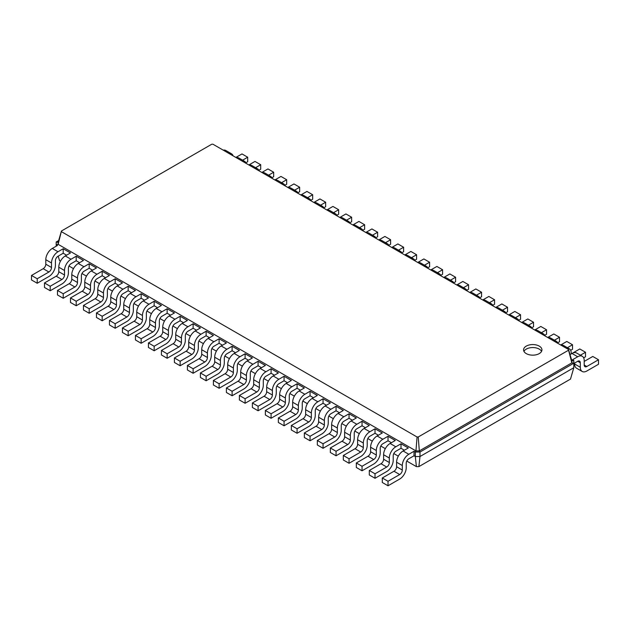 <?xml version="1.0" encoding="UTF-8"?>
<svg xmlns="http://www.w3.org/2000/svg" width="630" height="630" viewBox="0 0 630 630"><rect width="100%" height="100%" fill="white"/><g stroke="black" fill="none" stroke-linecap="round" stroke-linejoin="round"><path stroke-width="0.94" d="M408.807 458.782A3.678 2.118 120 0 0 406.208 463.278L406.208 467.783A9.19 5.308 -60 0 1 399.711 479.036L388.017 485.785L388.017 481.281L399.711 474.532A3.678 2.118 120 0 0 402.31 470.035L402.31 465.531A9.19 5.308 -60 0 1 408.807 454.277L414.005 451.277L414.005 455.781L408.807 458.782M388.017 485.785L382.3 482.485L382.3 477.981L393.994 471.232A3.678 2.118 120 0 0 396.593 466.728L396.593 462.231A9.19 5.308 -60 0 1 403.09 450.978L408.287 447.977L401.011 443.78L401.011 448.276L395.813 451.277A3.678 2.118 120 0 0 393.214 455.781L393.214 460.278A9.19 5.308 -60 0 1 386.718 471.531L375.023 478.28L375.023 473.784L386.718 467.035A3.678 2.118 120 0 0 389.316 462.53L389.316 458.034A9.19 5.308 -60 0 1 395.813 446.78L401.011 443.78M418.879 466.617L419.982 456.529L573.812 367.715L570.497 379.079L418.879 466.617L416.406 466.617L406.783 461.065M398.31 456.167L393.789 453.561M385.316 448.662L380.803 446.064M372.322 441.165L367.81 438.559M359.328 433.66L354.816 431.054M346.335 426.163L341.822 423.557M333.341 418.659L328.829 416.052M320.347 411.162L315.835 408.555M307.361 403.657L302.841 401.05M294.368 396.16L289.855 393.553M281.374 388.655L276.861 386.048M268.38 381.158L263.868 378.551M255.386 373.653L250.874 371.046M242.393 366.156L237.88 363.549M229.399 358.651L224.886 356.044M216.405 351.146L211.893 348.548M203.419 343.649L198.899 341.043M190.425 336.144L185.913 333.538M177.432 328.647L172.919 326.041M164.438 321.142L159.925 318.536M151.444 313.645L146.932 311.039M138.45 306.141L133.938 303.534M125.457 298.644L120.944 296.037M112.471 291.139L107.951 288.532M99.477 283.642L94.965 281.035M86.483 276.137L81.971 273.53M73.489 268.64L68.977 266.033M60.496 261.135L59.504 260.56L58.212 256.127M66.583 255.197L63.205 253.244L58.007 256.245A3.678 2.118 120 0 0 55.408 260.749L55.408 265.246A9.19 5.308 -60 0 1 48.912 276.499L37.217 283.248L37.217 278.751L48.912 272.002A3.678 2.118 120 0 0 51.51 267.498L51.51 262.993A9.19 5.308 -60 0 1 58.007 251.748L63.205 248.748L63.205 253.244M79.569 262.694L76.198 260.749L71.001 263.75A3.678 2.118 120 0 0 68.402 268.246L68.402 272.751A9.19 5.308 -60 0 1 61.905 284.004L50.211 290.753L50.211 286.248L61.905 279.5A3.678 2.118 120 0 0 64.504 275.003L64.504 270.498A9.19 5.308 -60 0 1 71.001 259.245L76.198 256.245L76.198 260.749M92.563 270.199L89.184 268.246L83.987 271.246A3.678 2.118 120 0 0 81.388 275.751L81.388 280.248A9.19 5.308 -60 0 1 74.899 291.501L63.205 298.25L63.205 293.753L74.899 287.004A3.678 2.118 120 0 0 77.498 282.5L77.498 278.003A9.19 5.308 -60 0 1 83.987 266.75L89.184 263.75L89.184 268.246M105.556 277.696L102.178 275.751L96.981 278.751A3.678 2.118 120 0 0 94.382 283.248L94.382 287.752A9.19 5.308 -60 0 1 87.885 299.006L76.198 305.755L76.198 301.25L87.885 294.501A3.678 2.118 120 0 0 90.484 290.005L90.484 285.5A9.19 5.308 -60 0 1 96.981 274.247L102.178 271.246L102.178 275.751M118.55 285.201L115.172 283.248L109.974 286.248A3.678 2.118 120 0 0 107.376 290.753L107.376 295.25A9.19 5.308 -60 0 1 100.879 306.503L89.184 313.26L89.184 308.755L100.879 302.006A3.678 2.118 120 0 0 103.478 297.502L103.478 293.005A9.19 5.308 -60 0 1 109.974 281.752L115.172 278.751L115.172 283.248M131.544 292.706L128.166 290.753L122.968 293.753A3.678 2.118 120 0 0 120.369 298.25L120.369 302.754A9.19 5.308 -60 0 1 113.872 314.008L102.178 320.757L102.178 316.26L113.872 309.503A3.678 2.118 120 0 0 116.471 305.007L116.471 300.502A9.19 5.308 -60 0 1 122.968 289.249L128.166 286.248L128.166 290.753M144.538 300.203L141.159 298.25L135.962 301.25A3.678 2.118 120 0 0 133.363 305.755L133.363 310.259A9.19 5.308 -60 0 1 126.866 321.505L115.172 328.261L115.172 323.757L126.866 317.008A3.678 2.118 120 0 0 129.465 312.504L129.465 308.007A9.19 5.308 -60 0 1 135.962 296.754L141.159 293.753L141.159 298.25M157.531 307.708L154.153 305.755L148.956 308.755A3.678 2.118 120 0 0 146.357 313.26L146.357 317.756A9.19 5.308 -60 0 1 139.86 329.01L128.166 335.759L128.166 331.262L139.86 324.505A3.678 2.118 120 0 0 142.459 320.009L142.459 315.504A9.19 5.308 -60 0 1 148.956 304.251L154.153 301.25L154.153 305.755M170.525 315.205L167.147 313.26L161.949 316.26A3.678 2.118 120 0 0 159.351 320.757L159.351 325.261A9.19 5.308 -60 0 1 152.854 336.507L141.159 343.263L141.159 338.759L152.854 332.01A3.678 2.118 120 0 0 155.452 327.505L155.452 323.009A9.19 5.308 -60 0 1 161.949 311.755L167.147 308.755L167.147 313.26M183.511 322.71L180.133 320.757L174.935 323.757A3.678 2.118 120 0 0 172.344 328.261L172.344 332.758A9.19 5.308 -60 0 1 165.847 344.011L154.153 350.76L154.153 346.264L165.847 339.507A3.678 2.118 120 0 0 168.446 335.01L168.446 330.506A9.19 5.308 -60 0 1 174.935 319.26L180.133 316.26L180.133 320.757M196.505 330.207L193.126 328.261L187.929 331.262A3.678 2.118 120 0 0 185.33 335.759L185.33 340.263A9.19 5.308 -60 0 1 178.833 351.509L167.147 358.265L167.147 353.761L178.833 347.012A3.678 2.118 120 0 0 181.432 342.507L181.432 338.011A9.19 5.308 -60 0 1 187.929 326.757L193.126 323.757L193.126 328.261M209.499 337.711L206.12 335.759L200.923 338.759A3.678 2.118 120 0 0 198.324 343.263L198.324 347.76A9.19 5.308 -60 0 1 191.827 359.013L180.133 365.762L180.133 361.266L191.827 354.509A3.678 2.118 120 0 0 194.426 350.012L194.426 345.508A9.19 5.308 -60 0 1 200.923 334.262L206.12 331.262L206.12 335.759M222.492 345.209L219.114 343.263L213.916 346.264A3.678 2.118 120 0 0 211.318 350.76L211.318 355.265A9.19 5.308 -60 0 1 204.821 366.518L193.126 373.267L193.126 368.763L204.821 362.014A3.678 2.118 120 0 0 207.42 357.509L207.42 353.013A9.19 5.308 -60 0 1 213.916 341.759L219.114 338.759L219.114 343.263M235.486 352.713L232.108 350.76L226.91 353.761A3.678 2.118 120 0 0 224.311 358.265L224.311 362.762A9.19 5.308 -60 0 1 217.815 374.015L206.12 380.764L206.12 376.267L217.815 369.519A3.678 2.118 120 0 0 220.413 365.014L220.413 360.517A9.19 5.308 -60 0 1 226.91 349.264L232.108 346.264L232.108 350.76M248.48 360.21L245.101 358.265L245.101 353.761L252.378 357.966L247.18 360.966A9.19 5.308 -60 0 0 240.684 372.212L240.684 376.716A3.678 2.118 120 0 1 238.085 381.221L226.391 387.97L226.391 392.466L232.108 395.766L232.108 391.269L243.802 384.52A3.678 2.118 120 0 0 246.401 380.016L246.401 375.519A9.19 5.308 -60 0 1 252.898 364.266L258.095 361.266L258.095 365.762L252.898 368.763A3.678 2.118 120 0 0 250.299 373.267L250.299 377.764A9.19 5.308 -60 0 1 243.802 389.017L232.108 395.766M261.474 367.715L258.095 365.762M274.459 375.212L271.081 373.267L271.081 368.763L278.358 372.968L273.16 375.968A9.19 5.308 -60 0 0 266.671 387.222L266.671 391.718A3.678 2.118 120 0 1 264.072 396.223L252.378 402.972L252.378 407.468L258.095 410.776L258.095 406.271L269.782 399.522A3.678 2.118 120 0 0 272.38 395.018L272.38 390.521A9.19 5.308 -60 0 1 278.877 379.268L284.075 376.267L284.075 380.764L278.877 383.764A3.678 2.118 120 0 0 276.279 388.269L276.279 392.766A9.19 5.308 -60 0 1 269.782 404.019L258.095 410.776M287.453 382.717L284.075 380.764M300.447 390.222L297.069 388.269L297.069 383.764L304.345 387.97L299.148 390.97A9.19 5.308 -60 0 0 292.651 402.224L292.651 406.72A3.678 2.118 120 0 1 290.052 411.225L278.358 417.974L278.358 422.478L284.075 425.778L284.075 421.273L295.769 414.524A3.678 2.118 120 0 0 298.368 410.02L298.368 405.523A9.19 5.308 -60 0 1 304.865 394.27L310.062 391.269L310.062 395.766L304.865 398.766A3.678 2.118 120 0 0 302.266 403.271L302.266 407.775A9.19 5.308 -60 0 1 295.769 419.021L284.075 425.778M313.441 397.719L310.062 395.766M326.434 405.224L323.056 403.271L323.056 398.766L330.333 402.972L325.135 405.972A9.19 5.308 -60 0 0 318.638 417.225L318.638 421.722A3.678 2.118 120 0 1 316.039 426.226L304.345 432.975L304.345 437.48L310.062 440.779L310.062 436.275L321.757 429.526A3.678 2.118 120 0 0 324.356 425.022L324.356 420.525A9.19 5.308 -60 0 1 330.852 409.272L336.05 406.271L336.05 410.776L330.852 413.776A3.678 2.118 120 0 0 328.254 418.273L328.254 422.777A9.19 5.308 -60 0 1 321.757 434.023L310.062 440.779M339.428 412.721L336.05 410.776M352.422 420.226L349.044 418.273L349.044 413.776L356.32 417.974L351.123 420.974A9.19 5.308 -60 0 0 344.626 432.227L344.626 436.724A3.678 2.118 120 0 1 342.027 441.228L330.333 447.977L330.333 452.482L336.05 455.781L336.05 451.277L347.744 444.528A3.678 2.118 120 0 0 350.343 440.023L350.343 435.527A9.19 5.308 -60 0 1 356.84 424.273L362.037 421.273L362.037 425.778L356.84 428.778A3.678 2.118 120 0 0 354.241 433.275L354.241 437.779A9.19 5.308 -60 0 1 347.744 449.025L336.05 455.781M365.408 427.723L362.037 425.778M378.402 435.228L375.023 433.275L375.023 428.778L382.3 432.975L377.102 435.976A9.19 5.308 -60 0 0 370.605 447.229L370.605 451.726A3.678 2.118 120 0 1 368.007 456.23L356.32 462.979L356.32 467.484L362.037 470.783L362.037 466.279L373.724 459.53A3.678 2.118 120 0 0 376.323 455.033L376.323 450.529A9.19 5.308 -60 0 1 382.82 439.275L388.017 436.275L388.017 440.779L382.82 443.78A3.678 2.118 120 0 0 380.221 448.276L380.221 452.781A9.19 5.308 -60 0 1 373.724 464.034L362.037 470.783M391.395 442.725L388.017 440.779M404.389 450.23L401.011 448.276M416.406 466.617L415.304 456.529L414.005 455.781M573.812 367.715L573.812 363.211L419.982 452.025L419.982 456.529L415.304 456.529L415.304 452.025L414.005 451.277M582.215 371.472L576.497 368.172A9.19 5.308 120 0 1 574.591 363.967L574.591 363.061L573.812 363.518L577.71 361.266A3.678 2.118 -60 0 1 579.553 361.084A3.678 2.118 -60 0 1 580.309 362.762L580.309 367.266A9.19 5.308 120 0 0 582.215 371.472A9.19 5.308 120 0 0 586.806 371.015L598.5 364.266L598.5 359.761L586.806 366.518A3.678 2.118 -60 0 1 584.971 366.699A3.678 2.118 -60 0 1 584.207 365.014L584.207 360.517A9.19 5.308 120 0 0 582.309 356.304A9.19 5.308 120 0 0 577.71 356.761L572.512 359.761L573.812 360.51L573.812 363.211L571.867 362.841L419.328 450.907L419.982 452.025L415.304 452.025L415.95 450.907L415.304 450.529L58.133 244.322L61.449 231.005L211.775 144.215L212.94 144.215L568.551 349.524L568.551 350.201L418.226 436.992L417.06 436.992L61.449 231.682M388.017 481.281L382.3 477.981M56.188 246.196L56.188 241.991L58.661 240.566M37.217 283.248L31.5 279.948L31.5 275.452L43.194 268.695A3.678 2.118 120 0 0 45.793 264.198L45.793 259.694A9.19 5.308 -60 0 1 52.29 248.448L57.487 245.448L56.188 244.692L58.133 244.322L58.133 242.369L61.449 231.005M50.211 290.753L44.494 287.453L44.494 282.949L56.188 276.2A3.678 2.118 120 0 0 58.787 271.695L58.787 267.199A9.19 5.308 -60 0 1 65.284 255.945L70.481 252.945L63.205 248.748M375.023 478.28L369.306 474.981L369.306 470.484L381 463.727A3.678 2.118 120 0 0 383.599 459.231L383.599 454.726A9.19 5.308 -60 0 1 390.096 443.481L395.293 440.48L388.017 436.275M63.205 298.25L57.487 294.95L57.487 290.454L69.182 283.705A3.678 2.118 120 0 0 71.781 279.2L71.781 274.696A9.19 5.308 -60 0 1 78.278 263.45L83.467 260.45L76.198 256.245M76.198 305.755L70.481 302.455L70.481 297.951L82.168 291.202A3.678 2.118 120 0 0 84.766 286.705L84.766 282.201A9.19 5.308 -60 0 1 91.263 270.947L96.461 267.947L89.184 263.75M375.023 433.275L369.826 436.275A3.678 2.118 120 0 0 367.227 440.779L367.227 445.276A9.19 5.308 -60 0 1 360.738 456.529L349.044 463.278L349.044 458.782L360.738 452.033A3.678 2.118 120 0 0 363.329 447.528L363.329 443.024A9.19 5.308 -60 0 1 369.826 431.778L375.023 428.778M349.044 463.278L343.326 459.979L343.326 455.482L355.021 448.725A3.678 2.118 120 0 0 357.62 444.229L357.62 439.724A9.19 5.308 -60 0 1 364.108 428.479L369.306 425.47L362.037 421.273M89.184 313.26L83.467 309.952L83.467 305.455L95.162 298.707A3.678 2.118 120 0 0 97.76 294.202L97.76 289.705A9.19 5.308 -60 0 1 104.257 278.452L109.455 275.452L102.178 271.246M102.178 320.757L96.461 317.457L96.461 312.952L108.155 306.204A3.678 2.118 120 0 0 110.754 301.707L110.754 297.202A9.19 5.308 -60 0 1 117.251 285.949L122.448 282.949L115.172 278.751M349.044 418.273L343.846 421.273A3.678 2.118 120 0 0 341.247 425.778L341.247 430.274A9.19 5.308 -60 0 1 334.75 441.528L323.056 448.276L323.056 443.78L334.75 437.023A3.678 2.118 120 0 0 337.349 432.526L337.349 428.022A9.19 5.308 -60 0 1 343.846 416.776L349.044 413.776M323.056 448.276L317.339 444.977L317.339 440.48L329.033 433.724A3.678 2.118 120 0 0 331.632 429.227L331.632 424.722A9.19 5.308 -60 0 1 338.129 413.469L343.326 410.469L336.05 406.271M115.172 328.261L109.455 324.954L109.455 320.457L121.149 313.709A3.678 2.118 120 0 0 123.748 309.204L123.748 304.707A9.19 5.308 -60 0 1 130.245 293.454L135.442 290.454L128.166 286.248M128.166 335.759L122.448 332.459L122.448 327.962L134.143 321.205A3.678 2.118 120 0 0 136.741 316.709L136.741 312.204A9.19 5.308 -60 0 1 143.238 300.951L148.436 297.951L141.159 293.753M323.056 403.271L317.859 406.271A3.678 2.118 120 0 0 315.26 410.776L315.26 415.272A9.19 5.308 -60 0 1 308.763 426.526L297.069 433.275L297.069 428.778L308.763 422.021A3.678 2.118 120 0 0 311.362 417.525L311.362 413.02A9.19 5.308 -60 0 1 317.859 401.767L323.056 398.766M297.069 433.275L291.351 429.975L291.351 425.478L303.046 418.722A3.678 2.118 120 0 0 305.644 414.225L305.644 409.72A9.19 5.308 -60 0 1 312.141 398.467L317.339 395.467L310.062 391.269M141.159 343.263L135.442 339.964L135.442 335.459L147.137 328.71A3.678 2.118 120 0 0 149.735 324.206L149.735 319.709A9.19 5.308 -60 0 1 156.232 308.456L161.43 305.455L154.153 301.25M154.153 350.76L148.436 347.461L148.436 342.964L160.13 336.207A3.678 2.118 120 0 0 162.729 331.711L162.729 327.206A9.19 5.308 -60 0 1 169.226 315.953L174.415 312.952L167.147 308.755M297.069 388.269L291.871 391.269A3.678 2.118 120 0 0 289.272 395.766L289.272 400.27A9.19 5.308 -60 0 1 282.775 411.524L271.081 418.273L271.081 413.776L282.775 407.019A3.678 2.118 120 0 0 285.374 402.523L285.374 398.018A9.19 5.308 -60 0 1 291.871 386.765L297.069 383.764M271.081 418.273L265.372 414.973L265.372 410.469L277.058 403.72A3.678 2.118 120 0 0 279.657 399.223L279.657 394.719A9.19 5.308 -60 0 1 286.154 383.465L291.351 380.465L284.075 376.267M167.147 358.265L161.43 354.966L161.43 350.461L173.124 343.712A3.678 2.118 120 0 0 175.715 339.208L175.715 334.711A9.19 5.308 -60 0 1 182.212 323.458L187.409 320.457L180.133 316.26M180.133 365.762L174.415 362.463L174.415 357.966L186.11 351.209A3.678 2.118 120 0 0 188.709 346.713L188.709 342.208A9.19 5.308 -60 0 1 195.206 330.955L200.403 327.954L193.126 323.757M271.081 373.267L265.892 376.267A3.678 2.118 120 0 0 263.293 380.764L263.293 385.269A9.19 5.308 -60 0 1 256.796 396.522L245.101 403.271L245.101 398.766L256.796 392.017A3.678 2.118 120 0 0 259.395 387.521L259.395 383.016A9.19 5.308 -60 0 1 265.892 371.763L271.081 368.763M245.101 403.271L239.384 399.971L239.384 395.467L251.079 388.718A3.678 2.118 120 0 0 253.677 384.221L253.677 379.717A9.19 5.308 -60 0 1 260.174 368.463L265.372 365.463L258.095 361.266M193.126 373.267L187.409 369.967L187.409 365.463L199.104 358.714A3.678 2.118 120 0 0 201.702 354.21L201.702 349.713A9.19 5.308 -60 0 1 208.199 338.46L213.397 335.459L206.12 331.262M206.12 380.764L200.403 377.464L200.403 372.968L212.097 366.211A3.678 2.118 120 0 0 214.696 361.714L214.696 357.21A9.19 5.308 -60 0 1 221.193 345.964L226.391 342.964L219.114 338.759M245.101 358.265L239.904 361.266A3.678 2.118 120 0 0 237.305 365.762L237.305 370.267A9.19 5.308 -60 0 1 230.808 381.52L219.114 388.269L219.114 383.764L230.808 377.016A3.678 2.118 120 0 0 233.407 372.519L233.407 368.014A9.19 5.308 -60 0 1 239.904 356.761L245.101 353.761M219.114 388.269L213.397 384.969L213.397 380.465L225.091 373.716A3.678 2.118 120 0 0 227.69 369.211L227.69 364.715A9.19 5.308 -60 0 1 234.187 353.461L239.384 350.461L232.108 346.264M418.226 436.992L419.328 450.907L415.95 450.907L417.06 436.992M526.263 346.114A9.19 5.308 0 0 0 523.569 349.863A9.19 5.308 0 0 0 532.76 355.162A9.19 5.308 0 0 0 541.942 349.863A9.19 5.308 0 0 0 536.272 344.964A9.19 5.308 0 0 0 526.263 346.114M375.023 473.784L369.306 470.484M56.188 241.991L58.133 242.369M37.217 278.751L31.5 275.452M50.211 286.248L44.494 282.949M362.037 466.279L356.32 462.979M63.205 293.753L57.487 290.454M349.044 458.782L343.326 455.482M76.198 301.25L70.481 297.951M336.05 451.277L330.333 447.977M89.184 308.755L83.467 305.455M323.056 443.78L317.339 440.48M102.178 316.26L96.461 312.952M310.062 436.275L304.345 432.975M115.172 323.757L109.455 320.457M297.069 428.778L291.351 425.478M128.166 331.262L122.448 327.962M284.075 421.273L278.358 417.974M141.159 338.759L135.442 335.459M271.081 413.776L265.372 410.469M154.153 346.264L148.436 342.964M258.095 406.271L252.378 402.972M167.147 353.761L161.43 350.461M245.101 398.766L239.384 395.467M180.133 361.266L174.415 357.966M232.108 391.269L226.391 387.97M193.126 368.763L187.409 365.463M219.114 383.764L213.397 380.465M206.12 376.267L200.403 372.968M573.812 360.51L571.867 360.888L571.867 362.841L568.551 350.201M571.867 360.888L568.551 349.524M541.572 351.359A9.19 5.308 0 0 0 526.263 349.114A9.19 5.308 0 0 0 523.947 351.359M245.857 162.792L247.7 161.729L247.7 157.232L241.983 153.933L235.872 157.453M233.092 155.846A9.19 5.308 120 0 0 231.501 153.775L225.784 150.476A9.19 5.308 120 0 0 223.201 150.137M247.7 157.232L242.597 160.178M231.501 153.775A9.19 5.308 120 0 0 228.918 153.436M598.5 359.761L592.783 356.462L584.207 361.415M582.309 356.304L576.592 353.005A9.19 5.308 120 0 0 571.993 353.461L570.032 354.595M258.851 170.297L260.694 169.234L260.694 164.729L254.977 161.43L248.866 164.958M246.078 163.351A9.19 5.308 120 0 0 244.495 161.272L238.778 157.972A9.19 5.308 120 0 0 236.195 157.642M583.663 357.824L585.506 356.761L585.506 352.264L580.403 355.21M571.213 353.91L571.213 353.013A9.19 5.308 120 0 0 569.315 348.807A9.19 5.308 120 0 0 566.724 348.469M260.694 164.729L255.583 167.674M244.495 161.272A9.19 5.308 120 0 0 241.912 160.941M585.506 352.264L579.789 348.965L572.048 353.438M569.315 348.807L563.598 345.508A9.19 5.308 120 0 0 561.007 345.169M271.845 177.794L273.68 176.731L273.68 172.234L267.963 168.935L261.859 172.455M259.072 170.848A9.19 5.308 120 0 0 257.489 168.777L251.772 165.477A9.19 5.308 120 0 0 249.181 165.139M570.67 350.327L572.512 349.264L572.512 344.76L567.409 347.705M557.904 343.382A9.19 5.308 120 0 0 556.322 341.302A9.19 5.308 120 0 0 553.731 340.972M273.68 172.234L268.577 175.179M257.489 168.777A9.19 5.308 120 0 0 254.898 168.438M572.512 344.76L566.795 341.46L560.692 344.988M556.322 341.302L550.604 338.003A9.19 5.308 120 0 0 548.013 337.672M284.831 185.299L286.674 184.236L286.674 179.731L280.956 176.431L274.853 179.959M272.065 178.353A9.19 5.308 120 0 0 270.483 176.274L264.765 172.974A9.19 5.308 120 0 0 262.175 172.644M557.684 342.822L559.519 341.759L559.519 337.263L554.416 340.208M544.911 335.877A9.19 5.308 120 0 0 543.328 333.805A9.19 5.308 120 0 0 540.737 333.467M286.674 179.731L281.571 182.684M270.483 176.274A9.19 5.308 120 0 0 267.892 175.943M559.519 337.263L553.802 333.963L547.698 337.483M543.328 333.805L537.611 330.506A9.19 5.308 120 0 0 535.02 330.167M297.825 192.796L299.667 191.733L299.667 187.236L293.95 183.936L287.847 187.456M285.059 185.85A9.19 5.308 120 0 0 283.476 183.779L277.759 180.479A9.19 5.308 120 0 0 275.168 180.141M544.69 335.325L546.533 334.262L546.533 329.758L541.422 332.703M531.917 328.372A9.19 5.308 120 0 0 530.334 326.301A9.19 5.308 120 0 0 527.751 325.97M299.667 187.236L294.564 190.181M283.476 183.779A9.19 5.308 120 0 0 280.885 183.44M546.533 329.758L540.816 326.458L534.705 329.986M530.334 326.301L524.617 323.001A9.19 5.308 120 0 0 522.034 322.662M310.818 200.301L312.661 199.237L312.661 194.733L306.944 191.433L300.841 194.961M298.053 193.355A9.19 5.308 120 0 0 296.47 191.284L290.753 187.976A9.19 5.308 120 0 0 288.162 187.645M531.696 327.82L533.539 326.757L533.539 322.261L528.428 325.206M518.931 320.875A9.19 5.308 120 0 0 517.34 318.804A9.19 5.308 120 0 0 514.757 318.465M312.661 194.733L307.558 197.686M296.47 191.284A9.19 5.308 120 0 0 293.879 190.945M533.539 322.261L527.822 318.953L521.711 322.481M517.34 318.804L511.623 315.504A9.19 5.308 120 0 0 509.04 315.165M323.812 207.798L325.655 206.734L325.655 202.238L319.938 198.938L313.827 202.466M311.047 200.852A9.19 5.308 120 0 0 309.456 198.781L303.739 195.481A9.19 5.308 120 0 0 301.156 195.143M518.703 320.323L520.545 319.26L520.545 314.756L515.442 317.701M505.937 313.37A9.19 5.308 120 0 0 504.347 311.299A9.19 5.308 120 0 0 501.763 310.96M325.655 202.238L320.552 205.183M309.456 198.781A9.19 5.308 120 0 0 306.873 198.442M520.545 314.756L514.828 311.456L508.717 314.984M504.347 311.299L498.629 307.999A9.19 5.308 120 0 0 496.046 307.661M336.806 215.302L338.649 214.239L338.649 209.735L332.931 206.435L326.82 209.963M324.041 208.357A9.19 5.308 120 0 0 322.45 206.286L316.732 202.986A9.19 5.308 120 0 0 314.149 202.647M505.709 312.819L507.552 311.755L507.552 307.251L502.449 310.204M492.944 305.873A9.19 5.308 120 0 0 491.353 303.802A9.19 5.308 120 0 0 488.77 303.463M338.649 209.735L333.546 212.688M322.45 206.286A9.19 5.308 120 0 0 319.867 205.947M507.552 307.251L501.834 303.951L495.731 307.479M491.353 303.802L485.643 300.502A9.19 5.308 120 0 0 483.052 300.163M349.8 222.807L351.642 221.744L351.642 217.24L345.925 213.94L339.814 217.468M337.026 215.854A9.19 5.308 120 0 0 335.443 213.783L329.726 210.483A9.19 5.308 120 0 0 327.143 210.144M492.715 305.314L494.558 304.251L494.558 299.754L489.455 302.699M479.95 298.368A9.19 5.308 120 0 0 478.367 296.297A9.19 5.308 120 0 0 475.776 295.958M351.642 217.24L346.531 220.185M335.443 213.783A9.19 5.308 120 0 0 332.861 213.444M494.558 299.754L488.841 296.454L482.738 299.982M478.367 296.297L472.65 292.997A9.19 5.308 120 0 0 470.059 292.659M362.793 230.304L364.628 229.241L364.628 224.745L358.919 221.437L352.808 224.965M350.02 223.359A9.19 5.308 120 0 0 348.437 221.287L342.72 217.988A9.19 5.308 120 0 0 340.137 217.649M479.721 297.817L481.564 296.754L481.564 292.249L476.461 295.202M466.956 290.871A9.19 5.308 120 0 0 465.373 288.8A9.19 5.308 120 0 0 462.782 288.461M364.628 224.745L359.525 227.69M348.437 221.287A9.19 5.308 120 0 0 345.846 220.949M481.564 292.249L475.847 288.95L469.744 292.477M465.373 288.8L459.656 285.492A9.19 5.308 120 0 0 457.065 285.162M375.779 237.809L377.622 236.746L377.622 232.242L371.905 228.942L365.802 232.47M363.014 230.856A9.19 5.308 120 0 0 361.431 228.784L355.714 225.485A9.19 5.308 120 0 0 353.123 225.146M466.735 290.312L468.57 289.249L468.57 284.752L463.467 287.697M453.962 283.366A9.19 5.308 120 0 0 452.379 281.295A9.19 5.308 120 0 0 449.788 280.956M377.622 232.242L372.519 235.187M361.431 228.784A9.19 5.308 120 0 0 358.84 228.454M468.57 284.752L462.853 281.452L456.75 284.973M452.379 281.295L446.662 277.995A9.19 5.308 120 0 0 444.071 277.657M388.773 245.306L390.616 244.243L390.616 239.746L384.898 236.447L378.795 239.967M376.008 238.361A9.19 5.308 120 0 0 374.425 236.289L368.707 232.99A9.19 5.308 120 0 0 366.117 232.651M453.742 282.815L455.584 281.752L455.584 277.247L450.474 280.2M440.969 275.869A9.19 5.308 120 0 0 439.386 273.798A9.19 5.308 120 0 0 436.795 273.459M390.616 239.746L385.513 242.692M374.425 236.289A9.19 5.308 120 0 0 371.834 235.951M455.584 277.247L449.867 273.948L443.756 277.476M439.386 273.798L433.668 270.49A9.19 5.308 120 0 0 431.085 270.16M401.767 252.811L403.609 251.748L403.609 247.243L397.892 243.944L391.789 247.472M389.001 245.865A9.19 5.308 120 0 0 387.418 243.786L381.701 240.487A9.19 5.308 120 0 0 379.11 240.148M440.748 275.31L442.591 274.247L442.591 269.75L437.48 272.695M427.975 268.364A9.19 5.308 120 0 0 426.392 266.293A9.19 5.308 120 0 0 423.809 265.954M403.609 247.243L398.507 250.189M387.418 243.786A9.19 5.308 120 0 0 384.828 243.456M442.591 269.75L436.873 266.451L430.762 269.971M426.392 266.293L420.675 262.993A9.19 5.308 120 0 0 418.092 262.655M414.76 260.308L416.603 259.245L416.603 254.748L410.886 251.449L404.783 254.969M401.995 253.362A9.19 5.308 120 0 0 400.404 251.291L394.695 247.992A9.19 5.308 120 0 0 392.104 247.653M427.754 267.813L429.597 266.75L429.597 262.245L424.494 265.191M414.989 260.867A9.19 5.308 120 0 0 413.398 258.788A9.19 5.308 120 0 0 410.815 258.457M416.603 254.748L411.5 257.694M400.404 251.291A9.19 5.308 120 0 0 397.821 250.953M429.597 262.245L423.88 258.946L417.769 262.474M413.398 258.788L407.681 255.489A9.19 5.308 120 0 0 405.098 255.158M408.807 454.277L403.09 450.978M402.31 465.531L396.593 462.231M402.31 470.035L396.593 466.728M399.711 474.532L393.994 471.232M395.813 446.78L390.096 443.481M58.007 251.748L52.29 248.448M382.82 439.275L377.102 435.976M71.001 259.245L65.284 255.945M369.826 431.778L364.108 428.479M83.987 266.75L78.278 263.45M356.84 424.273L351.123 420.974M96.981 274.247L91.263 270.947M343.846 416.776L338.129 413.469M109.974 281.752L104.257 278.452M330.852 409.272L325.135 405.972M122.968 289.249L117.251 285.949M317.859 401.767L312.141 398.467M135.962 296.754L130.245 293.454M304.865 394.27L299.148 390.97M148.956 304.251L143.238 300.951M291.871 386.765L286.154 383.465M161.949 311.755L156.232 308.456M278.877 379.268L273.16 375.968M174.935 319.26L169.226 315.953M265.892 371.763L260.174 368.463M187.929 326.757L182.212 323.458M252.898 364.266L247.18 360.966M200.923 334.262L195.206 330.955M239.904 356.761L234.187 353.461M213.916 341.759L208.199 338.46M226.91 349.264L221.193 345.964M389.316 458.034L383.599 454.726M389.316 462.53L383.599 459.231M386.718 467.035L381 463.727M51.51 262.993L45.793 259.694M51.51 267.498L45.793 264.198M48.912 272.002L43.194 268.695M64.504 270.498L58.787 267.199M64.504 275.003L58.787 271.695M61.905 279.5L56.188 276.2M376.323 450.529L370.605 447.229M376.323 455.033L370.605 451.726M373.724 459.53L368.007 456.23M77.498 278.003L71.781 274.696M77.498 282.5L71.781 279.2M74.899 287.004L69.182 283.705M363.329 443.024L357.62 439.724M363.329 447.528L357.62 444.229M360.738 452.033L355.021 448.725M90.484 285.5L84.766 282.201M90.484 290.005L84.766 286.705M87.885 294.501L82.168 291.202M350.343 435.527L344.626 432.227M350.343 440.023L344.626 436.724M347.744 444.528L342.027 441.228M103.478 293.005L97.76 289.705M103.478 297.502L97.76 294.202M100.879 302.006L95.162 298.707M337.349 428.022L331.632 424.722M337.349 432.526L331.632 429.227M334.75 437.023L329.033 433.724M116.471 300.502L110.754 297.202M116.471 305.007L110.754 301.707M113.872 309.503L108.155 306.204M324.356 420.525L318.638 417.225M324.356 425.022L318.638 421.722M321.757 429.526L316.039 426.226M129.465 308.007L123.748 304.707M129.465 312.504L123.748 309.204M126.866 317.008L121.149 313.709M311.362 413.02L305.644 409.72M311.362 417.525L305.644 414.225M308.763 422.021L303.046 418.722M142.459 315.504L136.741 312.204M142.459 320.009L136.741 316.709M139.86 324.505L134.143 321.205M298.368 405.523L292.651 402.224M298.368 410.02L292.651 406.72M295.769 414.524L290.052 411.225M155.452 323.009L149.735 319.709M155.452 327.505L149.735 324.206M152.854 332.01L147.137 328.71M285.374 398.018L279.657 394.719M285.374 402.523L279.657 399.223M282.775 407.019L277.058 403.72M168.446 330.506L162.729 327.206M168.446 335.01L162.729 331.711M165.847 339.507L160.13 336.207M272.38 390.521L266.671 387.222M272.38 395.018L266.671 391.718M269.782 399.522L264.072 396.223M181.432 338.011L175.715 334.711M181.432 342.507L175.715 339.208M178.833 347.012L173.124 343.712M259.395 383.016L253.677 379.717M259.395 387.521L253.677 384.221M256.796 392.017L251.079 388.718M194.426 345.508L188.709 342.208M194.426 350.012L188.709 346.713M191.827 354.509L186.11 351.209M246.401 375.519L240.684 372.212M246.401 380.016L240.684 376.716M243.802 384.52L238.085 381.221M207.42 353.013L201.702 349.713M207.42 357.509L201.702 354.21M204.821 362.014L199.104 358.714M233.407 368.014L227.69 364.715M233.407 372.519L227.69 369.211M230.808 377.016L225.091 373.716M220.413 360.517L214.696 357.21M220.413 365.014L214.696 361.714M217.815 369.519L212.097 366.211M577.71 361.266L580.309 362.762M571.993 353.461L577.71 356.761M584.207 365.014L586.806 366.518M574.591 363.967L580.309 367.266"/></g></svg>
